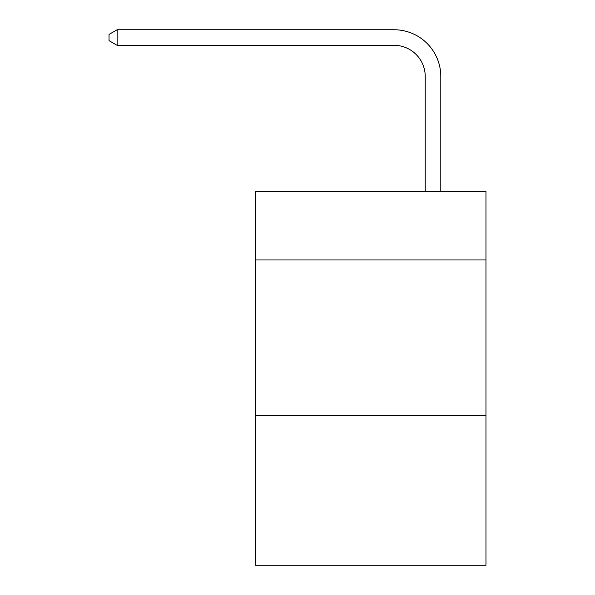 <?xml version="1.0" encoding="UTF-8"?>
<svg xmlns="http://www.w3.org/2000/svg" width="595" height="595" viewBox="0 0 595 595"><rect width="100%" height="100%" fill="white"/><g stroke="black" fill="none" stroke-linecap="round" stroke-linejoin="round"><path stroke-width="0.89" d="M485.966 259.963L485.966 191.426L255.448 191.426L255.448 259.963L485.966 259.963L485.966 565.25L255.448 565.25L255.448 259.963M485.966 415.719L255.448 415.719M425.224 191.426L425.224 76.48A31.148 31.148 97.2 0 0 394.069 45.324L117.133 45.324L109.034 40.653L109.034 34.421L117.133 29.75L394.069 29.75A46.73 46.73 -82.8 0 1 440.798 76.48L440.798 191.426M425.224 76.48A31.148 31.148 97.2 0 0 394.069 45.324A31.148 31.148 97.2 0 1 425.224 76.48A31.148 31.148 97.2 0 0 394.069 45.324A31.148 31.148 97.2 0 1 425.224 76.48A31.148 31.148 97.2 0 0 394.069 45.324A31.148 31.148 97.2 0 1 425.224 76.48A31.148 31.148 97.2 0 0 394.069 45.324A31.148 31.148 97.2 0 1 425.224 76.48A31.148 31.148 97.2 0 0 394.069 45.324A31.148 31.148 97.2 0 1 425.224 76.48A31.148 31.148 97.2 0 0 394.069 45.324A31.148 31.148 97.2 0 1 425.224 76.48A31.148 31.148 97.2 0 0 394.069 45.324A31.148 31.148 97.2 0 1 425.224 76.48A31.148 31.148 97.2 0 0 394.069 45.324A31.148 31.148 97.2 0 1 425.224 76.48A31.148 31.148 97.2 0 0 394.069 45.324A31.148 31.148 97.2 0 1 425.224 76.48A31.148 31.148 97.2 0 0 394.069 45.324A31.148 31.148 97.2 0 1 425.224 76.48A31.148 31.148 97.2 0 0 394.069 45.324A31.148 31.148 97.2 0 1 425.224 76.48A31.148 31.148 97.2 0 0 394.069 45.324A31.148 31.148 97.2 0 1 425.224 76.48A31.148 31.148 97.2 0 0 394.069 45.324A31.148 31.148 97.2 0 1 425.224 76.48A31.148 31.148 97.2 0 0 394.069 45.324A31.148 31.148 97.2 0 1 425.224 76.48A31.148 31.148 97.2 0 0 394.069 45.324A31.148 31.148 97.2 0 1 425.224 76.48A31.148 31.148 97.2 0 0 394.069 45.324A31.148 31.148 97.2 0 1 425.224 76.48A31.148 31.148 97.2 0 0 394.069 45.324A31.148 31.148 97.2 0 1 425.224 76.48A31.148 31.148 97.2 0 0 394.069 45.324A31.148 31.148 97.2 0 1 425.224 76.48A31.148 31.148 97.2 0 0 394.069 45.324A31.148 31.148 97.2 0 1 425.224 76.48A31.148 31.148 97.2 0 0 394.069 45.324A31.148 31.148 97.2 0 1 425.224 76.48A31.148 31.148 97.2 0 0 394.069 45.324A31.148 31.148 97.2 0 1 425.224 76.48A31.148 31.148 97.2 0 0 394.069 45.324A31.148 31.148 97.2 0 1 425.224 76.48A31.148 31.148 97.2 0 0 394.069 45.324A31.148 31.148 97.2 0 1 425.224 76.48A31.148 31.148 97.2 0 0 394.069 45.324A31.148 31.148 97.2 0 1 425.224 76.48A31.148 31.148 97.2 0 0 394.069 45.324A31.148 31.148 97.2 0 1 425.224 76.48A31.148 31.148 97.2 0 0 394.069 45.324A31.148 31.148 97.2 0 1 425.224 76.48A31.148 31.148 97.2 0 0 394.069 45.324A31.148 31.148 97.2 0 1 425.224 76.48A31.148 31.148 97.2 0 0 394.069 45.324A31.148 31.148 97.2 0 1 425.224 76.48A31.148 31.148 97.2 0 0 394.069 45.324A31.148 31.148 97.2 0 1 425.224 76.48A31.148 31.148 97.2 0 0 394.069 45.324A31.148 31.148 97.2 0 1 425.224 76.48A31.148 31.148 97.2 0 0 394.069 45.324A31.148 31.148 97.2 0 1 425.224 76.48A31.148 31.148 97.2 0 0 394.069 45.324A31.148 31.148 97.2 0 1 425.224 76.48A31.148 31.148 97.2 0 0 394.069 45.324M117.133 45.324L117.133 29.75L394.069 29.75"/></g></svg>
